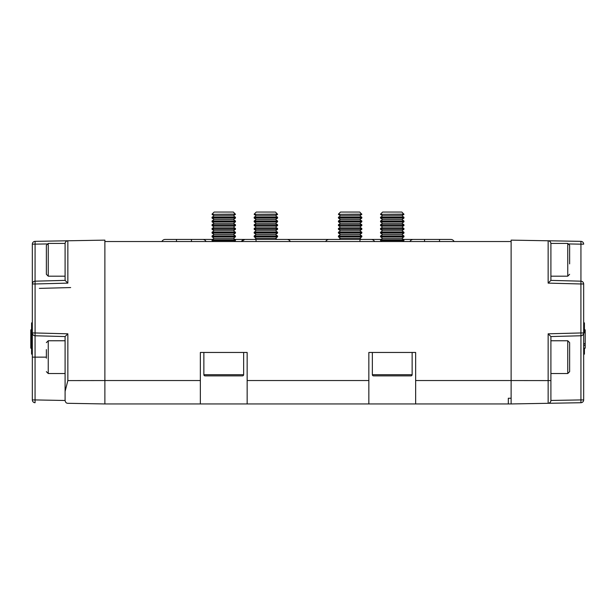 <?xml version="1.0" encoding="UTF-8"?>
<svg xmlns="http://www.w3.org/2000/svg" width="616" height="616" viewBox="0 0 616 616"><rect width="100%" height="100%" fill="white"/><g stroke="black" fill="none" stroke-linecap="round" stroke-linejoin="round"><path stroke-width="0.92" d="M550.904 400.446L580.934 399.923L580.911 402.725L511.126 403.95L511.126 241.541L104.874 241.541L104.874 380.549L104.874 240.132L67.852 240.779L67.852 283.121L35.089 283.976L35.066 281.173L65.096 280.388L65.096 243.59C65.265 241.919 66.181 240.979 67.852 240.779L35.089 241.356L35.066 281.173A2.81 2.81 0 0 0 32.332 283.976L32.332 244.159A2.81 2.81 0 0 1 35.089 241.356M508.315 398.244L508.315 403.95L511.126 403.95L511.126 398.244L508.315 398.244L508.315 403.95L415.646 403.95L415.646 352.46L368.845 352.46L368.845 380.542L247.155 380.542L247.155 403.95L368.845 403.95L368.845 380.542M247.155 380.542L247.155 352.46L200.354 352.46L200.354 403.95L104.874 403.95L67.852 403.303C66.343 403.288 65.419 402.356 65.096 400.492L65.096 336.552L35.066 335.766L35.089 332.956L67.852 333.818L67.852 380.596L104.874 380.549L104.874 403.95L97.474 403.819M368.845 403.95L415.646 403.95M200.354 403.95L247.155 403.95M361.823 214.137L338.423 214.337L361.823 214.337L359.744 212.05L340.502 212.05L338.423 214.137M340.502 215.8L338.423 217.255L361.823 217.255L359.744 215.8L340.502 215.8L338.423 214.337M338.423 217.255L338.423 218.087L361.823 218.087L361.823 217.255M340.502 219.542L338.423 220.998L361.823 220.998L359.744 219.542L340.502 219.542L338.423 218.087M338.423 220.998L338.423 221.829L361.823 221.829L361.823 220.998M340.502 223.285L338.423 224.748L361.823 224.748L359.744 223.285L340.502 223.285L338.423 221.829M338.423 224.748L338.423 225.571L361.823 225.571L361.823 224.748M340.502 227.035L338.423 228.49L361.823 228.49L359.744 227.035L340.502 227.035L338.423 225.571M338.423 228.49L338.423 229.314L361.823 229.314L361.823 228.49M340.502 230.777L338.423 232.232L361.823 232.232L359.744 230.777L340.502 230.777L338.423 229.314M338.423 232.232L338.423 233.064L361.823 233.064L361.823 232.232M340.502 234.519L338.423 235.974L361.823 235.974L359.744 234.519L340.502 234.519L338.423 233.064M338.423 235.974L338.423 236.806L361.823 236.806L361.823 235.974M361.415 239.431L359.744 238.261L340.502 238.261L338.423 236.806M235.458 214.137L212.05 214.337L235.458 214.337L233.372 212.05L214.137 212.05L212.05 214.137M214.137 215.8L212.05 217.255L235.458 217.255L233.372 215.8L214.137 215.8L212.05 214.337M212.05 217.255L212.05 218.087L235.458 218.087L235.458 217.255M214.137 219.542L212.05 220.998L235.458 220.998L233.372 219.542L214.137 219.542L212.05 218.087M212.05 220.998L212.05 221.829L235.458 221.829L235.458 220.998M214.137 223.285L212.05 224.748L235.458 224.748L233.372 223.285L214.137 223.285L212.05 221.829M212.05 224.748L212.05 225.571L235.458 225.571L235.458 224.748M214.137 227.035L212.05 228.49L235.458 228.49L233.372 227.035L214.137 227.035L212.05 225.571M212.05 228.49L212.05 229.314L235.458 229.314L235.458 228.49M214.137 230.777L212.05 232.232L235.458 232.232L233.372 230.777L214.137 230.777L212.05 229.314M212.05 232.232L212.05 233.064L235.458 233.064L235.458 232.232M214.137 234.519L212.05 235.974L235.458 235.974L233.372 234.519L214.137 234.519L212.05 233.064M212.05 235.974L212.05 236.806L235.458 236.806L235.458 235.974M214.137 238.261L212.05 239.724L235.458 239.724L233.372 238.261L214.137 238.261L212.05 236.806M212.05 239.724L212.05 240.548L235.458 240.548L235.458 239.724M203.865 352.46L203.865 374.697A1.17 1.17 0 0 0 205.036 375.868L242.473 375.868A1.17 1.17 0 0 0 243.643 374.697L243.643 352.46M403.95 214.137L380.542 214.337L403.95 214.337L401.863 212.05L382.628 212.05L380.542 214.137M382.628 215.8L380.542 217.255L403.95 217.255L401.863 215.8L382.628 215.8L380.542 214.337M380.542 217.255L380.542 218.087L403.95 218.087L403.95 217.255M382.628 219.542L380.542 220.998L403.95 220.998L401.863 219.542L382.628 219.542L380.542 218.087M380.542 220.998L380.542 221.829L403.95 221.829L403.95 220.998M382.628 223.285L380.542 224.748L403.95 224.748L401.863 223.285L382.628 223.285L380.542 221.829M380.542 224.748L380.542 225.571L403.95 225.571L403.95 224.748M382.628 227.035L380.542 228.49L403.95 228.49L401.863 227.035L382.628 227.035L380.542 225.571M380.542 228.49L380.542 229.314L403.95 229.314L403.95 228.49M382.628 230.777L380.542 232.232L403.95 232.232L401.863 230.777L382.628 230.777L380.542 229.314M380.542 232.232L380.542 233.064L403.95 233.064L403.95 232.232M382.628 234.519L380.542 235.974L403.95 235.974L401.863 234.519L382.628 234.519L380.542 233.064M380.542 235.974L380.542 236.806L403.95 236.806L403.95 235.974M382.628 238.261L380.542 239.724L403.95 239.724L401.863 238.261L382.628 238.261L380.542 236.806M380.542 239.724L380.542 240.548L403.95 240.548L403.95 239.724M372.357 352.46L372.357 374.697A1.17 1.17 0 0 0 373.527 375.868L410.964 375.868A1.17 1.17 0 0 0 412.135 374.697L412.135 352.46M371.279 239.431L371.186 239.431A3.742 3.742 0 0 1 374.551 241.541A3.742 3.742 0 0 0 371.186 239.431A3.742 3.742 0 0 1 374.551 241.541M424.54 241.541L424.54 239.431L413.305 239.431A3.742 3.742 0 0 0 409.94 241.541A3.742 3.742 0 0 1 413.305 239.431L413.213 239.431M241.449 241.541L244.814 239.431A3.742 3.742 0 0 0 241.449 241.541A3.742 3.742 0 0 1 244.814 239.431A3.742 3.742 0 0 0 241.449 241.541M161.885 241.541A3.742 3.742 0 0 1 165.25 239.431A3.742 3.742 0 0 0 161.885 241.541A3.742 3.742 0 0 1 165.25 239.431L176.484 239.431L176.484 241.541M206.06 241.541A3.742 3.742 0 0 0 202.695 239.431L212.466 239.431M454.115 241.541A3.742 3.742 0 0 0 450.75 239.431L450.75 239.431A3.742 3.742 0 0 1 454.115 241.541A3.742 3.742 0 0 0 450.75 239.431L424.54 239.431M359.952 241.541L359.952 239.431L329.06 239.431A3.742 3.742 0 0 0 325.695 241.541A3.742 3.742 0 0 1 329.06 239.431L256.048 239.431L256.048 241.541M290.305 241.541A3.742 3.742 0 0 0 286.94 239.431M277.577 214.137L254.177 214.337L277.577 214.337L275.498 212.05L256.256 212.05L254.177 214.137M256.256 215.8L254.177 217.255L277.577 217.255L275.498 215.8L256.256 215.8L254.177 214.337M254.177 217.255L254.177 218.087L277.577 218.087L277.577 217.255M256.256 219.542L254.177 220.998L277.577 220.998L275.498 219.542L256.256 219.542L254.177 218.087M254.177 220.998L254.177 221.829L277.577 221.829L277.577 220.998M256.256 223.285L254.177 224.748L277.577 224.748L275.498 223.285L256.256 223.285L254.177 221.829M254.177 224.748L254.177 225.571L277.577 225.571L277.577 224.748M256.256 227.035L254.177 228.49L277.577 228.49L275.498 227.035L256.256 227.035L254.177 225.571M254.177 228.49L254.177 229.314L277.577 229.314L277.577 228.49M256.256 230.777L254.177 232.232L277.577 232.232L275.498 230.777L256.256 230.777L254.177 229.314M254.177 232.232L254.177 233.064L277.577 233.064L277.577 232.232M256.256 234.519L254.177 235.974L277.577 235.974L275.498 234.519L256.256 234.519L254.177 233.064M254.177 235.974L254.177 236.806L277.577 236.806L277.577 235.974M277.169 239.431L275.498 238.261L256.256 238.261L254.177 236.806M46.369 274.305L46.369 245.284L48.24 243.412L48.24 276.176L46.369 274.305M46.369 267.329L46.369 252.252M65.096 266.066L65.096 243.412L48.24 243.412M550.904 259.79L550.904 276.176L567.76 276.176L567.76 243.412L550.904 243.412L550.904 280.388L548.148 283.121L548.148 240.779C549.818 240.979 550.735 241.919 550.904 243.59C550.735 241.919 549.818 240.979 548.148 240.779L511.126 240.132L511.126 380.549L548.148 380.588L548.148 333.818L550.904 336.552L550.904 400.492C550.735 402.163 549.818 403.103 548.148 403.303L548.148 380.588L550.904 380.588M550.904 280.388L580.934 281.173A2.81 2.81 0 0 1 583.668 283.976L583.668 399.923A2.81 2.81 0 0 1 580.911 402.725A2.81 2.81 0 0 0 583.668 399.923A2.81 2.81 0 0 1 580.911 402.725M584.422 348.171L584.422 354.138L583.668 354.138M583.668 322.892L584.422 322.892L584.422 332.632L583.668 332.632M584.422 353.161L583.668 353.161M584.422 329.837L585.2 329.837L585.2 332.663L583.668 332.663M585.2 332.632L584.422 332.632M585.2 332.663L583.668 332.871M585.2 332.871L583.668 332.902M585.2 332.902L585.2 343.743L583.668 343.743M585.2 343.743L583.668 343.828M585.2 343.828L583.668 344.036M584.422 348.733L583.668 348.733M584.422 353.869L583.668 353.869M584.422 323.154L583.668 323.154M584.422 323.723L583.668 323.723M584.422 328.328L583.668 328.328M511.126 403.95L518.526 403.819M548.148 240.779L580.911 241.356L580.934 244.159L569.076 243.951M585.2 344.036L585.2 345.522L583.668 345.522M548.148 333.818L580.911 332.956L580.934 335.766L550.904 336.552M585.2 345.522L585.2 348.171L583.668 348.171M549.102 403.118L549.965 402.595M548.148 403.303A2.81 2.81 0 0 0 550.904 400.492A2.81 2.81 0 0 1 548.148 403.303M583.668 399.923L580.934 399.923L580.934 335.766C582.59 335.551 583.506 334.619 583.668 332.956A2.81 2.81 0 0 1 580.934 335.766A2.81 2.81 0 0 0 583.668 332.956L580.911 332.956L580.911 283.976L548.148 283.121M580.934 281.173L580.911 283.976L583.668 283.976C583.506 282.32 582.59 281.381 580.934 281.173L580.934 244.159L583.668 244.159A2.81 2.81 0 0 0 580.911 241.356A2.81 2.81 0 0 1 583.668 244.159M569.631 357.141L569.631 371.656L567.76 373.527L567.76 340.764L569.631 342.635L569.631 357.141M567.76 340.764L550.904 340.764L550.904 373.527L567.76 373.527M569.631 348.979L569.631 353.06M46.369 358.204L46.369 349.603M567.76 243.412L569.631 245.284L569.631 263.871M569.631 251.636L569.631 255.709M70.663 287.564L39.347 288.388M32.332 354.138L31.578 354.138L32.332 353.807L32.332 357.141L32.332 283.976C32.494 282.32 33.41 281.381 35.066 281.173M32.332 399.923L35.066 399.923L35.089 402.725A2.81 2.81 0 0 1 32.332 399.923L32.332 357.141L35.066 357.141L35.066 399.923L65.096 400.492M31.578 335.335L32.332 335.335L32.332 338.484L31.578 338.484L31.578 322.892L32.332 322.892M31.578 341.634L32.332 341.634L32.332 347.216L31.578 347.216L31.578 338.484M31.578 351.436L32.332 351.436L32.332 353.422L31.578 353.422L31.578 347.216M31.578 353.807L31.578 353.422M31.578 348.171L30.8 348.171L30.8 344.036L31.578 344.036M30.8 344.036L31.578 344.005M31.578 352.891L32.332 352.891M31.578 349.534L32.332 349.534M31.578 344.575L32.332 344.575M31.578 332.394L32.332 332.394M31.578 329.752L32.332 329.752M31.578 327.466L32.332 327.466M31.578 325.564L32.332 325.564M31.578 324.139L32.332 324.139M31.578 323.6L32.332 323.6M31.578 323.215L32.332 323.215M30.8 347.601L31.578 347.601M30.8 344.005L31.578 343.743M30.8 343.743L30.8 329.837L31.578 329.837M65.096 280.388L67.852 283.121M65.096 336.552L67.852 333.818M65.096 391.399L67.852 380.596M32.332 283.976L35.089 283.976L35.089 332.956L32.332 332.956A2.81 2.81 0 0 0 35.066 335.766L35.066 357.141L46.369 357.141M65.096 243.59C65.265 241.919 66.181 240.979 67.852 240.779M200.354 380.542L104.874 380.542M511.126 380.542L415.646 380.542M203.865 374.697L243.643 374.697M372.357 374.697L412.135 374.697M191.46 241.541L191.46 239.431L176.484 239.431M439.516 241.541L439.516 239.431M65.096 340.764L48.24 340.764L48.24 373.527L46.369 371.656M46.924 243.951L32.332 244.159M359.744 215.8L361.823 214.337M359.744 219.542L361.823 218.087M359.744 223.285L361.823 221.829M359.744 227.035L361.823 225.571M359.744 230.777L361.823 229.314M359.744 234.519L361.823 233.064M359.744 238.261L361.823 236.806M340.502 238.261L338.831 239.431M233.372 215.8L235.458 214.337M233.372 219.542L235.458 218.087M233.372 223.285L235.458 221.829M233.372 227.035L235.458 225.571M233.372 230.777L235.458 229.314M233.372 234.519L235.458 233.064M233.372 238.261L235.458 236.806M234.041 241.541L235.458 240.548M213.467 241.541L212.05 240.548M401.863 215.8L403.95 214.337M401.863 219.542L403.95 218.087M401.863 223.285L403.95 221.829M401.863 227.035L403.95 225.571M401.863 230.777L403.95 229.314M401.863 234.519L403.95 233.064M401.863 238.261L403.95 236.806M402.533 241.541L403.95 240.548M381.959 241.541L380.542 240.548M256.048 239.431L235.043 239.431M413.305 239.431L403.534 239.431M380.957 239.431L359.952 239.431M191.46 239.431L202.695 239.431M275.498 215.8L277.577 214.337M275.498 219.542L277.577 218.087M275.498 223.285L277.577 221.829M275.498 227.035L277.577 225.571M275.498 230.777L277.577 229.314M275.498 234.519L277.577 233.064M275.498 238.261L277.577 236.806M256.256 238.261L254.585 239.431M65.096 276.176L48.24 276.176M65.096 373.527L48.24 373.527M48.24 340.764L46.369 342.635M567.76 276.176L569.631 274.305"/></g></svg>
